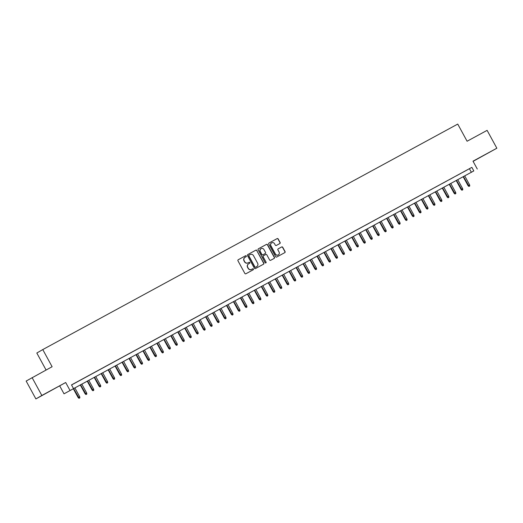 <?xml version="1.0" encoding="UTF-8"?>
<svg xmlns="http://www.w3.org/2000/svg" width="523" height="523" viewBox="0 0 523 523"><rect width="100%" height="100%" fill="white"/><g stroke="black" fill="none" stroke-linecap="round" stroke-linejoin="round"><path stroke-width="0.78" d="M246.274 256.015A0.562 0.543 59.9 0 0 245.529 255.78L238.266 259.728A0.798 0.778 59.9 0 0 237.965 260.8L244.849 273.424A0.798 0.778 59.9 0 0 245.915 273.758L253.178 269.809A0.562 0.543 59.9 0 0 253.387 269.057A0.562 0.543 59.9 0 0 252.642 268.829L251.7 269.338A2.556 2.491 59.9 0 1 248.288 268.286L247.719 267.233A2.556 2.491 59.9 0 1 248.68 263.795L249.621 263.285A0.562 0.543 59.9 0 0 249.831 262.533A0.562 0.543 59.9 0 0 249.085 262.304L248.144 262.814A2.556 2.491 59.9 0 1 244.731 261.762L244.163 260.709A2.556 2.491 59.9 0 1 245.124 257.277L246.065 256.767A0.562 0.543 59.9 0 0 246.274 256.015M245.96 256.819A0.562 0.543 59.9 0 0 245.365 255.878L238.194 259.774M253.073 269.861A0.562 0.543 59.9 0 0 252.478 268.92L251.7 269.338M249.517 263.344A0.562 0.543 59.9 0 0 248.922 262.396L248.144 262.814M485.854 154.265L480.251 157.358L485.854 154.265M48.946 391.681L43.344 394.767L48.946 391.681M279.812 243.561A0.798 0.778 59.9 0 0 280.112 242.489L278.184 238.946A0.798 0.778 59.9 0 0 277.118 238.612L269.051 242.999A0.798 0.778 59.9 0 0 268.75 244.071L275.634 256.695A0.798 0.778 59.9 0 0 276.7 257.028L284.767 252.642A0.798 0.778 59.9 0 0 285.068 251.57L282.734 247.294A0.798 0.778 59.9 0 0 281.668 246.961L278.216 248.837A0.798 0.778 59.9 0 0 277.916 249.909L279.073 252.034A2.138 2.079 59.9 0 1 278.314 254.878A2.138 2.079 59.9 0 1 275.418 254.021L270.888 245.705A2.138 2.079 59.9 0 1 271.646 242.862A2.138 2.079 59.9 0 1 274.542 243.718L275.294 245.104A0.798 0.778 59.9 0 0 276.366 245.437L279.812 243.561M473.805 170.929L64.022 393.819L473.805 170.929L471.857 167.36L71.507 384.908L73.455 388.484M32.099 377.606L41.84 395.473L35.891 398.918L26.15 381.051L52.117 366.728L42.768 349.58L457.743 124.082L467.091 141.236L487.109 130.358L496.85 148.218L473.001 161.182L477.29 169.04M35.891 398.918L65.689 382.516L41.84 395.473M65.689 382.516L69.977 390.374M256.93 250.497A0.798 0.778 59.9 0 0 255.865 250.164L247.797 254.544A0.798 0.778 59.9 0 0 247.497 255.623L254.381 268.247A0.798 0.778 59.9 0 0 255.446 268.574L263.514 264.193A0.798 0.778 59.9 0 0 263.814 263.121L256.767 250.589A0.798 0.778 59.9 0 0 255.701 250.256L247.725 254.59M258.427 248.771L266.488 244.391A0.798 0.778 59.9 0 1 267.554 244.718L274.438 257.349A0.798 0.778 59.9 0 1 274.137 258.421L270.685 260.291A0.798 0.778 59.9 0 1 269.62 259.964L266.828 254.845A0.798 0.778 59.9 0 0 265.762 254.511L263.474 255.76A0.798 0.778 59.9 0 0 263.174 256.832L266.083 262.16A0.562 0.543 59.9 0 1 265.88 262.906A0.562 0.543 59.9 0 1 265.122 262.683L258.127 249.844A0.798 0.778 59.9 0 1 258.408 248.785L258.427 248.771A0.798 0.778 59.9 0 0 258.408 248.785M473.093 161.339L496.85 148.218M77.652 381.613L73.07 384.117L77.652 381.613M84.615 377.828L80.032 380.332L84.615 377.828M91.577 374.043L87.001 376.547L91.577 374.043M98.54 370.264L93.963 372.762L98.54 370.264M105.502 366.479L100.926 368.983L105.502 366.479M112.465 362.694L107.888 365.198L112.465 362.694M119.427 358.909L114.851 361.413L119.427 358.909M126.389 355.13L121.813 357.627L126.389 355.13M133.352 351.345L128.776 353.849L133.352 351.345M140.314 347.56L135.738 350.064L140.314 347.56M147.277 343.774L142.701 346.278L147.277 343.774M154.239 339.996L149.663 342.493L154.239 339.996M161.202 336.211L156.625 338.714L161.202 336.211M168.164 332.425L163.588 334.929L168.164 332.425M175.127 328.64L170.55 331.144L175.127 328.64M182.089 324.861L177.513 327.365L182.089 324.861M189.051 321.076L184.475 323.58L189.051 321.076M196.02 317.291L191.438 319.795L196.02 317.291M202.983 313.506L198.4 316.01L202.983 313.506M209.945 309.727L205.362 312.231L209.945 309.727M216.908 305.942L212.325 308.446L216.908 305.942M223.87 302.157L219.287 304.661L223.87 302.157M230.833 298.372L226.25 300.875L230.833 298.372M237.795 294.593L233.212 297.097L237.795 294.593M244.757 290.808L240.175 293.311L244.757 290.808M251.72 287.022L247.137 289.526L251.72 287.022M258.682 283.244L254.1 285.741L258.682 283.244M265.645 279.459L261.062 281.962L265.645 279.459M272.607 275.673L268.024 278.177L272.607 275.673M279.57 271.888L274.987 274.392L279.57 271.888M286.532 268.109L281.949 270.607L286.532 268.109M293.495 264.324L288.912 266.828L293.495 264.324M300.457 260.539L295.874 263.043L300.457 260.539M307.419 256.754L302.837 259.258L307.419 256.754M314.382 252.975L309.799 255.472L314.382 252.975M321.344 249.19L316.768 251.694L321.344 249.19M328.307 245.405L323.73 247.909L328.307 245.405M335.269 241.619L330.693 244.123L335.269 241.619M342.232 237.841L337.655 240.345L342.232 237.841M349.194 234.056L344.618 236.559L349.194 234.056M356.156 230.27L351.58 232.774L356.156 230.27M363.119 226.485L358.543 228.989L363.119 226.485M370.081 222.706L365.505 225.21L370.081 222.706M377.044 218.921L372.468 221.425L377.044 218.921M384.006 215.136L379.43 217.64L384.006 215.136M390.969 211.357L386.392 213.855L390.969 211.357M397.931 207.572L393.355 210.076L397.931 207.572M404.894 203.787L400.317 206.291L404.894 203.787M411.856 200.002L407.28 202.506L411.856 200.002M418.818 196.223L414.242 198.72L418.818 196.223M425.781 192.438L421.205 194.942L425.781 192.438M432.75 188.653L428.167 191.156L432.75 188.653M439.712 184.867L435.129 187.371L439.712 184.867M446.675 181.089L442.092 183.586L446.675 181.089M453.637 177.304L449.054 179.807L453.637 177.304M460.6 173.518L456.017 176.022L460.6 173.518M71.546 384.974L471.857 167.36M462.979 172.237L467.562 169.733L462.979 172.237M42.768 349.58L36.819 353.025L46.076 370.009M59.74 385.961L64.022 393.819M469.445 168.752L471.393 172.329M244.96 257.368A2.556 2.491 59.9 0 0 243.999 260.8L244.163 260.709M247.98 262.906A2.556 2.491 59.9 0 1 244.574 261.853L243.999 260.8M248.517 263.893A2.556 2.491 59.9 0 0 247.556 267.325L247.719 267.233M251.537 269.43A2.556 2.491 59.9 0 1 248.131 268.377L247.556 267.325M263.429 264.239A0.798 0.778 59.9 0 0 263.651 263.213L256.767 250.589M249.085 255.119A0.562 0.543 59.9 0 0 248.876 255.871L254.917 266.952A0.562 0.543 59.9 0 0 255.662 267.188L256.656 266.645A2.556 2.491 59.9 0 0 257.617 263.213L253.485 255.636A2.556 2.491 59.9 0 0 250.079 254.583L248.915 255.217A0.562 0.543 59.9 0 0 248.713 255.963L248.876 255.871M256.61 266.671A2.556 2.491 59.9 0 1 256.551 266.71A2.556 2.491 59.9 0 1 256.492 266.737L255.505 267.279A0.562 0.543 59.9 0 1 254.76 267.044L248.713 255.963M258.355 248.817L266.488 244.391M274.052 258.467A0.798 0.778 59.9 0 0 274.281 257.44L267.397 244.816A0.798 0.778 59.9 0 0 266.331 244.483M263.442 255.78L263.317 255.852A0.798 0.778 59.9 0 0 263.017 256.924L266.083 262.16M265.795 262.945A0.562 0.543 59.9 0 0 265.919 262.252M263.932 249.53A2.138 2.079 59.9 0 0 261.036 248.673A2.138 2.079 59.9 0 0 260.277 251.517L261.873 254.446A0.798 0.778 59.9 0 0 262.938 254.773L265.226 253.531A0.798 0.778 59.9 0 0 265.534 252.459L263.932 249.53M260.957 248.719A2.138 2.079 59.9 0 0 260.114 251.609L260.277 251.517M265.102 253.603A0.798 0.778 59.9 0 1 265.089 253.616A0.798 0.778 59.9 0 1 265.069 253.622L262.781 254.871A0.798 0.778 59.9 0 1 261.716 254.538L260.114 251.609M271.561 242.914A2.138 2.079 59.9 0 0 270.724 245.797L270.888 245.705M278.236 254.917A2.138 2.079 59.9 0 1 275.255 254.113L270.724 245.797M284.682 252.687A0.798 0.778 59.9 0 0 284.904 251.661L282.577 247.386A0.798 0.778 59.9 0 0 281.511 247.052L278.144 248.883M279.727 243.607A0.798 0.778 59.9 0 0 279.955 242.58L278.02 239.037A0.798 0.778 59.9 0 0 276.955 238.71L268.979 243.045M79.006 398.323L79.862 397.853L79.006 398.323L78.156 397.585L79.699 396.735L74.854 387.85M79.163 398.232L73.599 388.53M78.156 397.585L73.305 388.687M79.699 396.735L79.862 397.853M85.968 394.538L86.825 394.067L85.968 394.538L85.118 393.799L86.661 392.95L81.817 384.065M86.125 394.447L80.562 384.745M85.118 393.799L80.267 384.908M86.661 392.95L86.825 394.067M92.931 390.759L93.787 390.282L92.931 390.759L92.081 390.014L93.624 389.171L88.779 380.28M93.087 390.661L87.524 380.966M92.081 390.014L87.23 381.123M93.624 389.171L93.787 390.282M99.893 386.974L100.749 386.504L99.893 386.974L99.043 386.236L100.586 385.386L95.742 376.501M100.05 386.883L94.486 377.181M99.043 386.236L94.192 377.338M100.586 385.386L100.749 386.504M106.855 383.189L107.712 382.718L106.855 383.189L106.006 382.45L107.548 381.6L102.704 372.716M107.012 383.098L101.449 373.396M106.006 382.45L101.155 373.553M107.548 381.6L107.712 382.718M113.818 379.404L114.674 378.933L113.818 379.404L112.968 378.665L114.511 377.815L109.667 368.931M113.975 379.312L108.411 369.611M112.968 378.665L108.117 369.774M114.511 377.815L114.674 378.933M120.78 375.625L121.637 375.154L120.78 375.625L119.93 374.88L121.473 374.037L116.629 365.146M120.937 375.527L115.374 365.832M119.93 374.88L115.08 365.989M121.473 374.037L121.637 375.154M127.743 371.84L128.599 371.369L127.743 371.84L126.893 371.101L128.436 370.251L123.591 361.367M127.9 371.748L122.336 362.047M126.893 371.101L122.042 362.204M128.436 370.251L128.599 371.369M134.705 368.055L135.562 367.584L134.705 368.055L133.855 367.316L135.398 366.466L130.554 357.582M134.862 367.963L129.299 358.262M133.855 367.316L129.004 358.425M135.398 366.466L135.562 367.584M141.668 364.27L142.524 363.799L141.668 364.27L140.818 363.531L142.361 362.681L137.516 353.796M141.825 364.178L136.261 354.476M140.818 363.531L135.967 354.64M142.361 362.681L142.524 363.799M148.63 360.491L149.486 360.02L148.63 360.491L147.78 359.746L149.323 358.902L144.479 350.011M148.787 360.393L143.224 350.698M147.78 359.746L142.929 350.855M149.323 358.902L149.486 360.02M155.593 356.706L156.449 356.235L155.593 356.706L154.743 355.967L156.285 355.117L151.441 346.233M155.749 356.614L150.186 346.912M154.743 355.967L149.892 347.069M156.285 355.117L156.449 356.235M162.555 352.92L163.411 352.45L162.555 352.92L161.705 352.182L163.248 351.332L158.404 342.447M162.712 352.829L157.148 343.127M161.705 352.182L156.854 343.291M163.248 351.332L163.411 352.45M169.517 349.135L170.374 348.664L169.517 349.135L168.668 348.396L170.21 347.547L165.366 338.662M169.674 349.044L164.111 339.342M168.668 348.396L163.817 339.505M170.21 347.547L170.374 348.664M176.48 345.357L177.336 344.886L176.48 345.357L175.63 344.611L177.173 343.768L172.329 334.883M176.643 345.258L171.073 335.563M175.63 344.611L170.779 335.72M177.173 343.768L177.336 344.886M183.442 341.571L184.299 341.101L183.442 341.571L182.592 340.833L184.135 339.983L179.291 331.098M183.606 341.48L178.036 331.778M182.592 340.833L177.742 331.935M184.135 339.983L184.299 341.101M190.405 337.786L191.261 337.315L190.405 337.786L189.555 337.047L191.098 336.197L186.253 327.313M190.568 337.695L184.998 327.993M189.555 337.047L184.704 328.156M191.098 336.197L191.261 337.315M197.367 334.001L198.224 333.53L197.367 334.001L196.517 333.262L198.06 332.412L193.216 323.528M197.531 333.909L191.961 324.208M196.517 333.262L191.666 324.371M198.06 332.412L198.224 333.53M204.33 330.222L205.186 329.752L204.33 330.222L203.48 329.483L205.023 328.634L200.178 319.749M204.493 330.131L198.923 320.429M203.48 329.483L198.629 320.586M205.023 328.634L205.186 329.752M211.292 326.437L212.148 325.966L211.292 326.437L210.442 325.698L211.985 324.848L207.141 315.964M211.455 326.345L205.885 316.644M210.442 325.698L205.591 316.801M211.985 324.848L212.148 325.966M218.254 322.652L219.111 322.181L218.254 322.652L217.405 321.913L218.947 321.063L214.103 312.179M218.418 322.56L212.848 312.859M217.405 321.913L212.554 313.022M218.947 321.063L219.111 322.181M225.217 318.873L226.073 318.396L225.217 318.873L224.367 318.128L225.91 317.278L221.066 308.393M225.38 318.775L219.81 309.08M224.367 318.128L219.523 309.237M225.91 317.278L226.073 318.396M232.179 315.088L233.036 314.617L232.179 315.088L231.329 314.349L232.872 313.499L228.028 304.615M232.343 314.996L226.779 305.295M231.329 314.349L226.485 305.452M232.872 313.499L233.036 314.617M239.142 311.303L239.998 310.832L239.142 311.303L238.292 310.564L239.835 309.714L234.99 300.83M239.305 311.211L233.742 301.51M238.292 310.564L233.448 301.666M239.835 309.714L239.998 310.832M246.104 307.517L246.961 307.047L246.104 307.517L245.254 306.779L246.797 305.929L241.953 297.044M246.268 307.426L240.704 297.724M245.254 306.779L240.41 297.888M246.797 305.929L246.961 307.047M253.067 303.739L253.923 303.262L253.067 303.739L252.217 302.994L253.76 302.15L248.915 293.259M253.23 303.641L247.667 293.946M252.217 302.994L247.372 294.103M253.76 302.15L253.923 303.262M260.029 299.954L260.885 299.483L260.029 299.954L259.179 299.215L260.722 298.365L255.878 289.481M260.192 299.862L254.629 290.16M259.179 299.215L254.335 290.317M260.722 298.365L260.885 299.483M266.992 296.168L267.848 295.698L266.992 296.168L266.142 295.43L267.684 294.58L262.84 285.695M267.155 296.077L261.592 286.375M266.142 295.43L261.297 286.539M267.684 294.58L267.848 295.698M273.954 292.383L274.81 291.912L273.954 292.383L273.104 291.644L274.647 290.795L269.803 281.91M274.117 292.292L268.554 282.59M273.104 291.644L268.26 282.753M274.647 290.795L274.81 291.912M280.916 288.604L281.773 288.134L280.916 288.604L280.067 287.859L281.609 287.016L276.765 278.125M281.08 288.506L275.516 278.811M280.067 287.859L275.222 278.968M281.609 287.016L281.773 288.134M287.879 284.819L288.742 284.349L287.879 284.819L287.029 284.081L288.572 283.231L283.728 274.346M288.042 284.728L282.479 275.026M287.029 284.081L282.185 275.183M288.572 283.231L288.742 284.349M294.841 281.034L295.704 280.563L294.841 281.034L293.998 280.295L295.541 279.445L290.69 270.561M295.005 280.943L289.441 271.241M293.998 280.295L289.147 271.404M295.541 279.445L295.704 280.563M301.804 277.249L302.667 276.778L301.804 277.249L300.96 276.51L302.503 275.66L297.659 266.776M301.967 277.157L296.404 267.456M300.96 276.51L296.11 267.619M302.503 275.66L302.667 276.778M308.766 273.47L309.629 272.999L308.766 273.47L307.923 272.725L309.466 271.882L304.621 262.991M308.93 273.372L303.366 263.677M307.923 272.725L303.072 263.834M309.466 271.882L309.629 272.999M315.735 269.685L316.592 269.214L315.735 269.685L314.885 268.946L316.428 268.096L311.584 259.212M315.892 269.593L310.329 259.892M314.885 268.946L310.034 260.049M316.428 268.096L316.592 269.214M322.698 265.9L323.554 265.429L322.698 265.9L321.848 265.161L323.391 264.311L318.546 255.427M322.854 265.808L317.291 256.107M321.848 265.161L316.997 256.27M323.391 264.311L323.554 265.429M329.66 262.115L330.516 261.644L329.66 262.115L328.81 261.376L330.353 260.526L325.509 251.641M329.817 262.023L324.253 252.321M328.81 261.376L323.959 252.485M330.353 260.526L330.516 261.644M336.622 258.336L337.479 257.865L336.622 258.336L335.773 257.591L337.315 256.747L332.471 247.863M336.779 258.238L331.216 248.543M335.773 257.591L330.922 248.7M337.315 256.747L337.479 257.865M343.585 254.551L344.441 254.08L343.585 254.551L342.735 253.812L344.278 252.962L339.434 244.078M343.742 254.459L338.178 244.757M342.735 253.812L337.884 244.914M344.278 252.962L344.441 254.08M350.547 250.765L351.404 250.295L350.547 250.765L349.697 250.027L351.24 249.177L346.396 240.292M350.704 250.674L345.141 240.972M349.697 250.027L344.847 241.136M351.24 249.177L351.404 250.295M357.51 246.987L358.366 246.51L357.51 246.987L356.66 246.241L358.203 245.392L353.358 236.507M357.667 246.889L352.103 237.187M356.66 246.241L351.809 237.35M358.203 245.392L358.366 246.51M364.472 243.202L365.329 242.731L364.472 243.202L363.622 242.463L365.165 241.613L360.321 232.728M364.629 243.11L359.066 233.408M363.622 242.463L358.771 233.565M365.165 241.613L365.329 242.731M371.435 239.416L372.291 238.946L371.435 239.416L370.585 238.678L372.128 237.828L367.283 228.943M371.591 239.325L366.028 229.623M370.585 238.678L365.734 229.78M372.128 237.828L372.291 238.946M378.397 235.631L379.253 235.16L378.397 235.631L377.547 234.892L379.09 234.043L374.246 225.158M378.554 235.54L372.991 225.838M377.547 234.892L372.696 226.001M379.09 234.043L379.253 235.16M385.359 231.852L386.216 231.375L385.359 231.852L384.51 231.107L386.052 230.264L381.208 221.373M385.516 231.754L379.953 222.059M384.51 231.107L379.659 222.216M386.052 230.264L386.216 231.375M392.322 228.067L393.178 227.597L392.322 228.067L391.472 227.328L393.015 226.479L388.171 217.594M392.479 227.976L386.915 218.274M391.472 227.328L386.621 218.431M393.015 226.479L393.178 227.597M399.284 224.282L400.141 223.811L399.284 224.282L398.434 223.543L399.977 222.693L395.133 213.809M399.441 224.19L393.878 214.489M398.434 223.543L393.584 214.646M399.977 222.693L400.141 223.811M406.247 220.497L407.103 220.026L406.247 220.497L405.397 219.758L406.94 218.908L402.095 210.024M406.41 220.405L400.84 210.704M405.397 219.758L400.546 210.867M406.94 218.908L407.103 220.026M413.209 216.718L414.066 216.241L413.209 216.718L412.359 215.973L413.902 215.13L409.058 206.239M413.373 216.62L407.803 206.925M412.359 215.973L407.509 207.082M413.902 215.13L414.066 216.241M420.172 212.933L421.028 212.462L420.172 212.933L419.322 212.194L420.865 211.344L416.02 202.46M420.335 212.841L414.765 203.14M419.322 212.194L414.471 203.297M420.865 211.344L421.028 212.462M427.134 209.148L427.991 208.677L427.134 209.148L426.284 208.409L427.827 207.559L422.983 198.675M427.298 209.056L421.728 199.355M426.284 208.409L421.433 199.518M427.827 207.559L427.991 208.677M434.097 205.362L434.953 204.892L434.097 205.362L433.247 204.624L434.79 203.774L429.945 194.889M434.26 205.271L428.69 195.569M433.247 204.624L428.396 195.733M434.79 203.774L434.953 204.892M441.059 201.584L441.915 201.113L441.059 201.584L440.209 200.839L441.752 199.995L436.908 191.104M441.222 201.486L435.652 191.791M440.209 200.839L435.358 191.948M441.752 199.995L441.915 201.113M448.021 197.799L448.878 197.328L448.021 197.799L447.172 197.06L448.714 196.21L443.87 187.326M448.185 197.707L442.615 188.005M447.172 197.06L442.321 188.162M448.714 196.21L448.878 197.328M454.984 194.013L455.84 193.543L454.984 194.013L454.134 193.275L455.677 192.425L450.833 183.54M455.147 193.922L449.577 184.22M454.134 193.275L449.29 184.384M455.677 192.425L455.84 193.543M461.946 190.228L462.803 189.757L461.946 190.228L461.096 189.489L462.639 188.64L457.795 179.755M462.11 190.137L456.54 180.435M461.096 189.489L456.252 180.598M462.639 188.64L462.803 189.757M468.909 186.45L469.765 185.979L468.909 186.45L468.059 185.704L469.602 184.861L464.757 175.97M469.072 186.351L463.509 176.656M468.059 185.704L463.215 176.813M469.602 184.861L469.765 185.979"/></g></svg>
